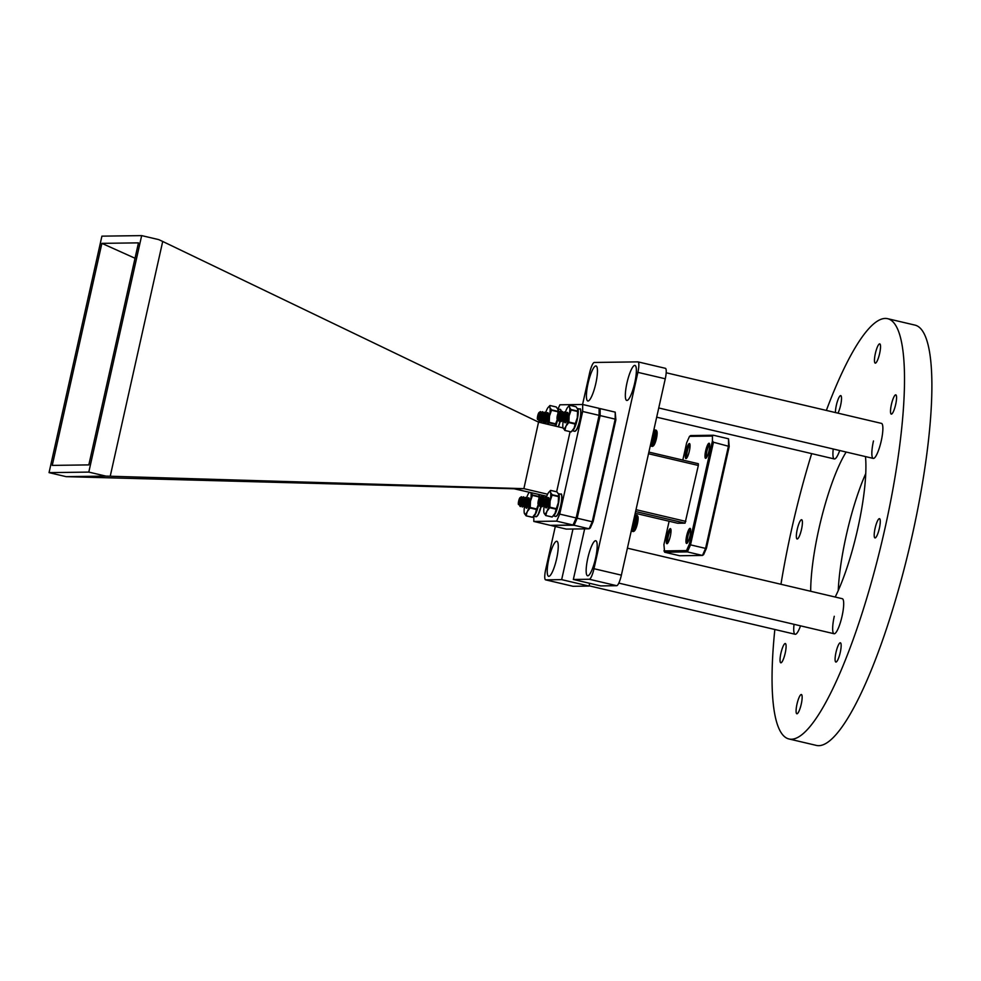 <?xml version="1.0" encoding="UTF-8"?>
<svg xmlns="http://www.w3.org/2000/svg" width="981" height="981" viewBox="0 0 981 981"><rect width="100%" height="100%" fill="white"/><g stroke="black" fill="none" stroke-linecap="round" stroke-linejoin="round"><path stroke-width="1.47" d="M546.736 496.251L514.167 488.783L523.879 488.648L538.544 422.124L563.069 427.924M523.67 488.648L105.874 476.104L66.119 476.656L514.167 488.783M576.166 517.968L573.039 525.007L556.607 521.144L559.722 514.105L576.166 517.968L599.097 415.343L582.665 411.48L582.677 404.491L599.109 408.354L599.097 415.343M559.722 514.105L582.665 411.48M547.606 494.228L523.879 488.648M570.084 431.677L556.644 491.788M141.669 235.612L101.914 236.151L49.05 472.634L88.805 472.094L141.669 235.612L158.738 239.622L162.711 241.461L538.544 422.124M49.05 472.634L66.119 476.656M162.711 241.461L110.228 476.226M88.805 472.094L105.874 476.104M101.877 243.362L138.468 242.859L88.83 464.896L52.251 465.399L101.877 243.362L135.022 258.248M533.823 516.214L533.811 521.451L550.243 525.326L573.039 525.007M558.091 408.844L559.893 404.797L582.677 404.491M556.607 521.144L533.811 521.451M729.214 446.453L713.457 442.235L690.514 544.86L705.572 548.404L728.515 445.779L728.527 438.789L729.214 446.453L706.467 548.22L703.622 554.633L702.457 555.442L705.572 548.404L706.467 548.22M664.603 552.205L679.661 555.749L702.457 555.442L687.387 551.898L664.603 552.205L663.916 544.541L669.116 521.242M682.801 460.064L686.663 442.774L689.508 436.361L712.439 436.055L712.427 440.947L689.349 544.185L690.514 544.86L687.387 551.898L686.504 550.599L663.904 550.917M728.527 438.789L713.457 435.245L712.439 436.055M712.427 440.947L713.457 442.235M689.508 436.361L690.673 435.552L713.457 435.245M667.987 542.787A6.659 1.398 103.2 0 1 668.245 536.448A6.659 1.398 103.2 0 1 670.992 529.973M687.644 542.518A6.659 1.398 103.2 0 1 687.902 536.178A6.659 1.398 103.2 0 1 690.661 529.703M706.676 457.391A6.659 1.398 103.2 0 1 706.933 451.039A6.659 1.398 103.2 0 1 709.68 444.565M687.007 457.661A6.659 1.398 103.2 0 1 687.276 451.309A6.659 1.398 103.2 0 1 690.023 444.834M576.227 517.661L577.184 518.213L574.057 525.252L573.37 524.246M551.273 525.558L566.344 529.102L589.127 528.796L574.057 525.252L551.138 525.313M599.109 408.611L600.139 408.599L599.109 409.212M593.137 521.561L615.884 419.807L615.197 419.132L592.254 521.757L593.137 521.561L590.292 527.986L589.127 528.796L592.254 521.757L577.184 518.213L600.127 415.588L615.197 419.132L615.197 412.13L600.139 408.599L600.127 415.588L599.011 415.748M689.349 544.185L686.504 550.599M648.882 452.094L698.337 463.719L698.337 465.46L685.057 523.155L677.675 523.253L635.21 513.259M670.33 536.166A7.738 1.631 -76.8 0 0 670.734 528.918A7.738 1.631 -76.8 0 0 666.982 536.202A7.738 1.631 -76.8 0 0 667.276 543.621A7.738 1.631 -76.8 0 0 670.33 536.166M689.986 535.896A7.738 1.631 -76.8 0 0 690.391 528.636A7.738 1.631 -76.8 0 0 686.639 535.933A7.738 1.631 -76.8 0 0 686.933 543.351A7.738 1.631 -76.8 0 0 689.986 535.896M709.018 450.757A7.738 1.631 -76.8 0 0 709.422 443.51A7.738 1.631 -76.8 0 0 705.67 450.806A7.738 1.631 -76.8 0 0 705.964 458.213A7.738 1.631 -76.8 0 0 709.018 450.757M689.361 451.027A7.738 1.631 -76.8 0 0 689.753 443.78A7.738 1.631 -76.8 0 0 686.013 451.076A7.738 1.631 -76.8 0 0 686.295 458.483A7.738 1.631 -76.8 0 0 689.361 451.027M648.515 453.749L698.337 465.46M685.829 521.389L636.007 509.679M635.602 511.518L685.057 523.155M615.197 412.13L615.884 419.807M558.876 418.335L558.753 419.022C558.545 422.137 559.035 421.671 560.212 417.636L560.065 413.467L559.047 412.216A3.63 0.76 103.2 0 1 559.219 413.688A3.63 0.76 103.2 0 1 558.299 417.747A3.63 0.76 103.2 0 1 557.147 419.108A3.63 0.76 103.2 0 1 557.024 417.698A3.63 0.76 103.2 0 1 558.778 412.204A3.63 0.76 103.2 0 1 559.047 412.216L559.121 417.366L558.25 419.23M557.147 419.108L558.164 419.353L559.219 413.688C558.41 419.292 557.833 420.824 557.502 418.262M558.778 412.204L560.114 411.321L560.911 411.873L561.009 413.908C559.844 420.8 559.182 422.517 559.023 419.095L558.962 421.045M650.28 445.852L652.157 446.392A8.363 1.754 103.2 0 1 652.157 446.392A8.363 1.754 103.2 0 1 652.132 446.38M652.488 446.392L652.439 446.367A8.363 1.754 103.2 0 0 652.524 446.318L650.293 445.791M650.305 445.717L652.941 446.159L650.329 445.632M650.354 445.521L652.929 446.147A8.277 1.741 103.2 0 1 652.819 446.232M650.403 445.264L653.321 445.791L650.378 445.399M650.477 444.957L653.518 445.521L650.44 445.116M650.562 444.589L653.726 445.202L650.513 444.773M653.935 444.834L650.611 444.381M654.155 444.405L650.71 443.939M650.869 443.191L654.376 443.939L650.82 443.449M650.992 442.639L654.597 443.424L650.93 442.909M651.126 442.051L654.805 442.872L651.065 442.345M651.274 441.425L655.026 442.284L651.2 441.732M651.409 440.776L655.234 441.671L651.347 441.094M655.431 441.033L651.494 440.432M655.627 440.371L651.642 439.746M651.875 438.703L655.811 439.684L651.801 439.059M652.034 437.992L655.982 438.998L651.96 438.348M652.193 437.281L656.105 438.495L652.12 437.636M652.353 436.57L656.301 437.612L652.279 436.925M652.512 435.871L656.399 437.109L652.426 436.226M656.252 436.386L652.586 435.527L656.252 436.386A8.363 1.754 103.2 0 1 656.191 436.741M652.659 435.196L656.522 436.435M656.363 435.699L652.733 434.853L656.363 435.699A8.363 1.754 103.2 0 1 656.301 436.042M652.806 434.522L656.62 435.76M652.954 433.884L656.706 435.123L652.88 434.203M653.088 433.283L656.78 434.497L653.027 433.577M653.223 432.707L656.89 433.872L653.15 432.977M653.052 433.455L656.78 434.497M652.917 434.056L656.706 435.123M655.234 441.671L651.372 440.947M655.026 442.284L651.237 441.573M654.805 442.872L651.102 442.161M654.597 443.424L650.979 442.725M654.376 443.939L650.857 443.253M558.753 419.022L559.182 421.156L561.022 417.82L560.911 411.873M561.009 413.908A5.113 1.079 103.2 0 1 560.212 417.636M561.046 418.85L560.973 421.622L562.518 420.371L563.204 413.7C562.15 420.972 561.488 422.934 561.206 419.598L562.922 413.957M560.924 419.537C561.206 422.872 561.88 420.91 562.922 413.639L562.236 411.407L560.372 413.05M561.144 421.56L561.206 419.598M563.229 419.353L563.155 422.137L564.688 420.886L565.375 414.215C564.32 421.487 563.658 423.449 563.376 420.113L565.093 414.473M563.106 420.052C563.388 423.387 564.05 421.413 565.105 414.154L564.406 411.91L562.554 413.565L563.585 412.376M563.315 422.075L563.376 420.113M565.277 420.555C565.559 423.902 566.221 421.928 567.276 414.656L566.577 412.425L564.725 414.068L565.755 412.891M566.711 412.486L567.545 414.718L566.944 419.525M561.034 412.903L561.659 414.264L560.421 419.745M562.371 411.456L563.045 412.253M562.922 413.369L561.402 417.379M564.541 411.971L565.215 412.768M565.093 413.872L563.572 417.881M656.179 430.193L653.886 429.727M656.068 430.144L655.982 430.119A8.363 1.754 103.2 0 1 655.982 430.119A8.363 1.754 103.2 0 1 656.031 430.132L656.215 430.267A8.363 1.754 103.2 0 1 656.289 430.352L653.849 429.862M656.264 430.291L656.105 430.169A8.363 1.754 103.2 0 1 656.166 430.218L653.873 429.788M653.898 429.678L656.35 430.352M653.837 429.96L656.681 430.917L653.812 430.07M653.775 430.193L656.755 431.199L653.751 430.328M653.714 430.475L656.816 431.53L653.677 430.647M653.64 430.831L656.865 431.91L653.591 431.015M653.542 431.223L656.878 432.351M653.444 431.677L656.89 432.829M653.334 432.167L656.865 433.344L653.285 432.425M653.297 432.363L656.865 433.344M563.29 413.173L563.842 414.779L562.591 420.248M565.461 413.688L566.012 415.282L564.774 420.763M565.681 416.888L566.012 416.091M567.398 413.271L567.864 415.159M539.844 503.474L539.722 504.173C539.513 507.275 540.004 506.809 541.181 502.787L541.034 498.606L540.016 497.355A3.63 0.76 103.2 0 1 540.188 498.826A3.63 0.76 103.2 0 1 539.268 502.885A3.63 0.76 103.2 0 1 538.115 504.246A3.63 0.76 103.2 0 1 537.993 502.836A3.63 0.76 103.2 0 1 539.746 497.342A3.63 0.76 103.2 0 1 540.016 497.355L540.09 502.505L539.219 504.369M538.115 504.246L539.133 504.492L540.188 498.826C539.378 504.442 538.802 505.963 538.471 503.4M539.746 497.342L541.083 496.472L541.88 497.011L541.978 499.047C540.813 505.938 540.151 507.668 539.991 504.234L539.93 506.196M631.224 531.089L633.125 531.53A8.363 1.754 103.2 0 1 633.101 531.53A8.363 1.754 103.2 0 0 633.162 531.543L631.249 531.003M633.701 531.432L631.237 531.04M633.542 531.494L633.321 531.53A8.363 1.754 103.2 0 1 633.236 531.543L633.444 531.506A8.363 1.754 103.2 0 0 633.493 531.457L631.261 530.942M631.274 530.856L633.861 531.322M631.323 530.66L634.094 531.138L631.298 530.77M631.372 530.414L634.29 530.929L631.347 530.537M634.486 530.66L631.408 530.255M631.445 530.096L634.376 530.721A8.277 1.741 103.2 0 0 634.499 530.537L631.482 529.912M631.531 529.728L634.499 530.537M634.903 529.973L631.58 529.519M631.727 528.845L635.124 529.544L631.678 529.078M631.838 528.33L635.345 529.078L631.789 528.587M631.96 527.778L635.565 528.563L631.899 528.06M632.095 527.189L635.774 528.011L632.034 527.484M632.242 526.564L635.995 527.422L632.169 526.871M632.377 525.914L636.203 526.809L632.316 526.233M632.537 525.24L636.399 526.172L632.463 525.571M632.684 524.553L636.595 525.509L632.61 524.896M632.843 523.842L636.779 524.823L632.77 524.197M633.003 523.131L636.914 524.332L632.929 523.486M633.162 522.419L637.074 523.633L633.088 522.775M633.321 521.72L637.27 522.75L633.248 522.064M637.086 522.223L633.395 521.365L637.086 522.223A8.363 1.754 103.2 0 1 637.025 522.579M633.481 521.021L637.368 522.248M637.221 521.536L633.554 520.666L637.221 521.536A8.363 1.754 103.2 0 1 637.16 521.88M633.628 520.335L637.491 521.573M637.331 520.85L633.701 519.991L637.331 520.85A8.363 1.754 103.2 0 1 637.27 521.193M633.775 519.672L637.589 520.911M633.922 519.023L637.687 520.261L633.849 519.341M634.057 518.422L637.748 519.636L633.996 518.716M634.192 517.845L637.858 519.023L634.118 518.127M634.02 518.593L637.748 519.636M633.885 519.194L637.687 520.261M636.203 526.809L632.34 526.086M635.995 527.422L632.205 526.711M635.774 528.011L632.071 527.312M635.565 528.563L631.948 527.864M635.345 529.078L631.825 528.391M635.124 529.544L631.715 528.882M539.722 504.173L540.151 506.294L541.99 502.959L541.88 497.011M541.978 499.047A5.113 1.079 103.2 0 1 541.181 502.787M542.015 503.989L541.941 506.76L543.486 505.509L544.173 498.839C543.118 506.11 542.456 508.084 542.174 504.749L543.891 499.096M541.892 504.675C542.174 508.011 542.849 506.049 543.891 498.777L543.204 496.545L541.34 498.189M542.113 506.699L542.174 504.749M544.197 504.504L544.124 507.275L545.657 506.024L546.343 499.354C545.289 506.625 544.627 508.587 544.345 505.252L546.061 499.611M544.075 505.19C544.357 508.526 545.019 506.564 546.074 499.292L545.375 497.06L543.523 498.704L544.553 497.514M544.283 507.214L544.345 505.252M546.245 505.705C546.527 509.041 547.19 507.067 548.244 499.795L547.545 497.563L545.694 499.206L546.724 498.029M547.68 497.625L548.514 499.869L547.913 504.675M543.339 496.594L544.014 497.392M543.891 498.507L542.37 502.517M544.161 498.569L544.811 499.918L543.56 505.387M545.51 497.109L546.184 497.907M546.061 499.022L544.541 503.032M634.866 514.817L637.135 515.356A8.363 1.754 103.2 0 0 637.074 515.307L637 515.27A8.363 1.754 103.2 0 1 637 515.27L637.037 515.283M634.842 514.927L637.258 515.503A8.363 1.754 103.2 0 0 637.196 515.417L634.854 514.866M637.442 515.638L634.817 515.013M634.805 515.099L637.65 516.055L634.781 515.209M634.744 515.332L637.724 516.337L634.719 515.466M634.682 515.626L637.785 516.668L634.646 515.785M634.609 515.969L637.834 517.048L634.56 516.153M634.511 516.362L637.846 517.49M634.413 516.815L637.858 517.968L634.364 517.048M634.302 517.306L637.834 518.483L634.253 517.563M637.601 515.981L637.65 516.055A7.774 1.631 103.2 0 1 637.797 516.239A7.774 1.631 103.2 0 1 638.055 519.268A7.774 1.631 103.2 0 1 634.315 531.028L633.959 531.261M634.376 517.012L637.858 517.968M634.266 517.502L637.834 518.483M542.088 497.808L542.628 499.403L541.389 504.884M546.429 498.826L546.981 500.433L545.743 505.902M546.65 502.039L546.981 501.23M548.367 498.422L548.833 500.298M564.676 420.972A5.322 1.116 -76.8 0 0 564.811 422.468A5.322 1.116 -76.8 0 0 565.35 422.725A5.322 1.116 -76.8 0 0 567.337 418.114A5.322 1.116 -76.8 0 0 567.803 412.768A5.322 1.116 -76.8 0 0 567.729 412.621A5.322 1.116 -76.8 0 0 567.104 412.645M566.491 420.15L566.883 418.47M565.718 416.447L566.012 415.625M563.045 427.863L563.106 428.035A11.416 2.403 -76.8 0 0 565.939 426.232L564.909 430.303L563.106 428.035A11.416 2.403 103.2 0 1 563.008 427.728A11.416 2.403 103.2 0 1 563.057 422.038M577.539 411.493L571.15 409.997L569.507 407.201L569.605 405.251L575.994 406.759L577.662 409.114L577.294 417.722L575.124 424.062L568.735 422.566L565.939 426.232A11.416 2.403 -76.8 0 0 569.139 415.809A11.416 2.403 -76.8 0 0 569.507 407.201A11.416 2.403 -76.8 0 0 567.864 407.09A11.416 2.403 -76.8 0 0 566.675 409.003A11.416 2.403 -76.8 0 0 565.203 412.694M568.036 406.907L569.471 405.349M577.662 409.114L577.748 409.396A11.416 2.403 103.2 0 1 577.76 409.42A11.416 2.403 103.2 0 1 577.294 417.722A11.416 2.403 103.2 0 1 574.093 428.145L571.15 431.898L564.872 430.426M571.15 409.997L569.139 415.809L568.894 422.038L575.283 423.547M575.124 424.062L574.093 428.145A11.416 2.403 103.2 0 1 572.904 430.058A11.416 2.403 103.2 0 1 572.72 430.242M564.762 430.389L571.15 431.898M568.06 413.209L566.822 413.504M568.146 414.583L566.086 421.756M565.706 416.533L567.153 414.289M545.644 506.11A5.322 1.116 -76.8 0 0 545.779 507.606A5.322 1.116 -76.8 0 0 546.319 507.864A5.322 1.116 -76.8 0 0 548.305 503.253A5.322 1.116 -76.8 0 0 548.771 497.907A5.322 1.116 -76.8 0 0 548.698 497.759A5.322 1.116 -76.8 0 0 548.072 497.784M547.459 505.289L547.852 503.609M546.687 501.585L546.981 500.764M544.014 513.002L544.075 513.173A11.416 2.403 -76.8 0 0 546.908 511.371L545.73 515.54L544.075 513.173A11.416 2.403 103.2 0 1 543.977 512.867A11.416 2.403 103.2 0 1 544.026 507.177M556.901 491.849L550.586 490.365L556.963 491.898L558.63 494.252L558.263 502.873L556.092 509.213L549.703 507.704L546.908 511.371A11.416 2.403 -76.8 0 0 550.108 500.948A11.416 2.403 -76.8 0 0 550.476 492.339A11.416 2.403 -76.8 0 0 548.833 492.229A11.416 2.403 -76.8 0 0 547.643 494.154A11.416 2.403 -76.8 0 0 546.172 497.833M549.004 492.045L550.574 490.39L550.476 492.339L552.144 494.706L558.532 496.202M558.63 494.252L558.716 494.534A11.416 2.403 103.2 0 1 558.729 494.559A11.416 2.403 103.2 0 1 558.263 502.873A11.416 2.403 103.2 0 1 555.062 513.284L552.119 517.036L545.841 515.565M558.508 496.631L552.119 495.135L550.108 500.948L549.863 507.189L556.252 508.685M556.092 509.213L555.062 513.284A11.416 2.403 103.2 0 1 553.873 515.197A11.416 2.403 103.2 0 1 553.689 515.393M545.73 515.54L552.266 516.95L545.792 515.577M549.029 498.348L547.79 498.655M549.115 499.734L547.055 506.895M546.675 501.671L548.121 499.427M556.632 558.729A17.989 3.777 103.2 0 1 548.624 576.301A17.989 3.777 103.2 0 1 548.845 558.839A17.989 3.777 103.2 0 1 556.852 541.279A17.989 3.777 103.2 0 1 556.632 558.729A17.989 3.777 -76.8 0 0 556.852 541.279A17.989 3.777 -76.8 0 0 548.845 558.839A17.989 3.777 -76.8 0 0 548.624 576.301A17.989 3.777 -76.8 0 0 556.632 558.729M595.823 383.424A17.989 3.777 103.2 0 1 587.803 400.984A17.989 3.777 103.2 0 1 588.036 383.522A17.989 3.777 103.2 0 1 596.043 365.962A17.989 3.777 103.2 0 1 595.823 383.424A17.989 3.777 -76.8 0 0 596.043 365.962A17.989 3.777 -76.8 0 0 588.036 383.522A17.989 3.777 -76.8 0 0 587.803 400.984A17.989 3.777 -76.8 0 0 595.823 383.424M634.744 382.884A17.989 3.777 103.2 0 1 626.736 400.444A17.989 3.777 103.2 0 1 626.957 382.995A17.989 3.777 103.2 0 1 634.977 365.423A17.989 3.777 103.2 0 1 634.744 382.884A17.989 3.777 -76.8 0 0 634.977 365.423A17.989 3.777 -76.8 0 0 626.957 382.995A17.989 3.777 -76.8 0 0 626.736 400.444A17.989 3.777 -76.8 0 0 634.744 382.884M595.565 558.201A17.989 3.777 103.2 0 1 587.545 575.761A17.989 3.777 103.2 0 1 587.778 558.299A17.989 3.777 103.2 0 1 595.786 540.739A17.989 3.777 103.2 0 1 595.565 558.201A17.989 3.777 -76.8 0 0 595.786 540.739A17.989 3.777 -76.8 0 0 587.778 558.299A17.989 3.777 -76.8 0 0 587.545 575.761A17.989 3.777 -76.8 0 0 595.565 558.201M665.277 368.304A10.791 2.269 103.2 0 1 665.4 368.316A10.791 2.269 103.2 0 1 665.265 378.789L621.378 575.148A10.791 2.269 103.2 0 1 616.693 585.694L600.728 585.915L573.345 579.477L584.651 528.857M589.667 583.315L589.054 586.074L573.088 586.295A10.791 2.269 103.2 0 1 572.965 586.282A10.791 2.269 103.2 0 1 572.855 586.246M582.567 404.491L589.606 373.013A10.791 2.269 103.2 0 1 594.29 362.467L637.895 361.866A10.791 2.269 103.2 0 1 638.018 361.879A10.791 2.269 103.2 0 1 637.883 372.351L593.983 568.71A10.791 2.269 103.2 0 1 589.299 579.256L573.345 579.477M572.978 529.017L561.659 579.636L545.706 579.857A10.791 2.269 103.2 0 1 545.583 579.845A10.791 2.269 103.2 0 1 545.718 569.372L555.295 526.503M589.054 586.074L561.659 579.636M834.279 616.276A17.989 3.777 -76.8 0 0 834.058 633.726A17.989 3.777 -76.8 0 0 842.066 616.166A17.989 3.777 -76.8 0 0 842.299 598.704L627.411 548.171M873.47 440.96A17.989 3.777 -76.8 0 0 873.249 458.409A17.989 3.777 -76.8 0 0 881.257 440.849A17.989 3.777 -76.8 0 0 881.478 423.387L666.197 372.768M833.237 449.004A17.989 3.777 -76.8 0 0 834.316 458.949A17.989 3.777 -76.8 0 0 839.711 450.524M794.046 624.321A17.989 3.777 -76.8 0 0 795.125 634.266A17.989 3.777 -76.8 0 0 800.533 625.841M780.925 653.199A9.896 2.085 -76.8 0 0 780.802 662.8A9.896 2.085 -76.8 0 0 785.205 653.138A9.896 2.085 -76.8 0 0 785.327 643.536A9.896 2.085 -76.8 0 0 780.925 653.199M796.977 704.174A9.896 2.085 -76.8 0 0 796.854 713.776A9.896 2.085 -76.8 0 0 801.256 704.113A9.896 2.085 -76.8 0 0 801.379 694.511A9.896 2.085 -76.8 0 0 796.977 704.174M835.984 652.439A9.896 2.085 -76.8 0 0 835.861 662.04A9.896 2.085 -76.8 0 0 840.263 652.39A9.896 2.085 -76.8 0 0 840.386 642.788A9.896 2.085 -76.8 0 0 835.984 652.439M875.089 528.318A9.896 2.085 -76.8 0 0 874.966 537.919A9.896 2.085 -76.8 0 0 879.381 528.269A9.896 2.085 -76.8 0 0 879.503 518.667A9.896 2.085 -76.8 0 0 875.089 528.318M891.398 404.515A9.896 2.085 -76.8 0 0 891.275 414.117A9.896 2.085 -76.8 0 0 895.678 404.454A9.896 2.085 -76.8 0 0 895.8 394.853A9.896 2.085 -76.8 0 0 891.398 404.515M875.346 353.54A9.896 2.085 -76.8 0 0 875.224 363.142A9.896 2.085 -76.8 0 0 879.638 353.479A9.896 2.085 -76.8 0 0 879.761 343.877A9.896 2.085 -76.8 0 0 875.346 353.54M837.933 413.148A9.896 2.085 -76.8 0 0 840.631 405.214A9.896 2.085 -76.8 0 0 840.754 395.613A9.896 2.085 -76.8 0 0 836.352 405.263A9.896 2.085 -76.8 0 0 835.456 412.572M797.234 529.397A9.896 2.085 -76.8 0 0 797.112 538.998A9.896 2.085 -76.8 0 0 801.514 529.335A9.896 2.085 -76.8 0 0 801.636 519.734A9.896 2.085 -76.8 0 0 797.234 529.397M865.757 473.541A89.933 18.909 -76.8 0 0 846.235 535.54A89.933 18.909 -76.8 0 0 838.24 590.562M846.162 452.045A89.933 18.909 -76.8 0 0 818.841 529.09A89.933 18.909 -76.8 0 0 810.686 591.273M835.199 597.037A89.933 18.909 -76.8 0 0 857.774 528.563A89.933 18.909 -76.8 0 0 865.487 456.594M774.843 629.495A215.857 45.396 -76.8 0 0 788.896 738.951A215.857 45.396 -76.8 0 0 885.021 528.183A215.857 45.396 -76.8 0 0 887.719 318.702A215.857 45.396 -76.8 0 0 826.358 410.426M811.667 453.627A215.857 45.396 -76.8 0 0 791.593 529.47A215.857 45.396 -76.8 0 0 780.95 584.284M788.896 738.951L816.29 745.388A215.857 45.396 -76.8 0 0 912.404 534.62A215.857 45.396 -76.8 0 0 915.101 325.14L887.719 318.702M545.019 421.241A5.322 1.116 -76.8 0 0 545.154 422.737A5.322 1.116 -76.8 0 0 545.694 422.995A5.322 1.116 -76.8 0 0 547.68 418.384A5.322 1.116 -76.8 0 0 548.146 413.038A5.322 1.116 -76.8 0 0 548.072 412.891A5.322 1.116 -76.8 0 0 547.435 412.915M546.834 420.42L547.226 418.74M546.061 416.717L546.356 415.895M543.278 423.277A11.416 2.403 103.2 0 1 543.4 422.308M547.263 424.209A11.416 2.403 -76.8 0 0 549.483 416.079A11.416 2.403 -76.8 0 0 549.851 407.471A11.416 2.403 -76.8 0 0 548.207 407.36A11.416 2.403 -76.8 0 0 547.018 409.273A11.416 2.403 -76.8 0 0 545.546 412.964M548.379 407.176L549.949 405.521L549.851 407.471L551.518 409.837L557.907 411.333L557.981 413.553M556.276 406.98L549.961 405.496L556.337 407.029L558.091 409.666A11.416 2.403 103.2 0 1 558.103 409.69A11.416 2.403 103.2 0 1 558.287 412.866M558.005 409.384L557.907 411.333M557.882 411.762L551.494 410.266L549.483 416.079L549.237 422.308L555.626 423.817L555.234 426.085M557.318 419.402L555.626 423.817M555.467 424.332L549.078 422.836L547.705 424.319M557.343 419.439A11.416 2.403 103.2 0 1 555.405 426.134M548.404 413.479L547.165 413.774M548.489 414.853L546.429 422.026M546.049 416.802L547.496 414.558M525.988 506.38A5.322 1.116 -76.8 0 0 526.123 507.876A5.322 1.116 -76.8 0 0 526.662 508.133A5.322 1.116 -76.8 0 0 528.649 503.523A5.322 1.116 -76.8 0 0 529.115 498.176A5.322 1.116 -76.8 0 0 529.041 498.029A5.322 1.116 -76.8 0 0 528.403 498.054M527.803 505.558L528.195 503.878M527.03 501.855L527.324 501.033M524.357 513.271L524.406 513.443A11.416 2.403 -76.8 0 0 527.251 511.641L526.074 515.81L524.406 513.443A11.416 2.403 103.2 0 1 524.32 513.137A11.416 2.403 103.2 0 1 524.369 507.447M538.287 504.541L536.435 509.482L530.047 507.974L527.251 511.641A11.416 2.403 -76.8 0 0 530.451 501.217A11.416 2.403 -76.8 0 0 530.856 492.707M529.176 492.499L529.311 492.339A11.416 2.403 -76.8 0 0 529.176 492.499A11.416 2.403 -76.8 0 0 527.986 494.424A11.416 2.403 -76.8 0 0 526.515 498.103M530.819 492.609L532.487 494.976L538.876 496.472L538.949 498.691M539.01 494.62L539.06 494.804A11.416 2.403 103.2 0 1 539.072 494.829A11.416 2.403 103.2 0 1 539.256 498.005M538.974 494.534L538.876 496.472M538.851 496.901L532.462 495.405L530.451 501.217L530.206 507.459L536.595 508.955M536.435 509.482L535.405 513.553L532.609 517.22L526.184 515.834M538.311 504.577A11.416 2.403 103.2 0 1 535.405 513.553A11.416 2.403 103.2 0 1 534.216 515.466A11.416 2.403 103.2 0 1 534.032 515.663M526.074 515.81L532.462 517.306M529.372 498.618L528.134 498.924M529.458 500.003L527.398 507.165M527.018 501.941L528.465 499.697M539.219 418.605L539.096 419.292C538.888 422.406 539.378 421.94 540.556 417.906L540.408 413.737L539.391 412.486A3.63 0.76 103.2 0 1 539.562 413.957A3.63 0.76 103.2 0 1 538.643 418.016A3.63 0.76 103.2 0 1 537.49 419.377A3.63 0.76 103.2 0 1 537.367 417.967A3.63 0.76 103.2 0 1 539.121 412.474A3.63 0.76 103.2 0 1 539.391 412.486L539.464 417.636L538.594 419.5M537.49 419.377L538.508 419.623L539.562 413.957C538.741 419.561 538.177 421.094 537.846 418.531M539.121 412.474L540.457 411.591L541.254 412.143L541.353 414.178C540.188 421.07 539.525 422.799 539.366 419.365L539.305 421.315M539.096 419.292L539.525 421.425L541.365 418.09L541.254 412.143M541.353 414.178A5.113 1.079 103.2 0 1 540.556 417.906M541.389 419.12L541.316 421.891L542.861 420.641L543.535 413.97C542.493 421.241 541.831 423.203 541.537 419.868L543.266 414.227M541.267 419.807C541.549 423.142 542.223 421.18 543.266 413.908L542.579 411.677L540.715 413.32M541.475 421.83L541.537 419.868M543.572 419.623L543.499 422.406L545.031 421.156L545.718 414.485C544.663 421.756 544.001 423.718 543.719 420.383L545.436 414.742M543.449 420.322C543.732 423.657 544.394 421.683 545.448 414.423L544.749 412.179L542.898 413.835L543.928 412.645M543.658 422.345L543.719 420.383M545.62 420.837C545.902 424.172 546.564 422.198 547.619 414.926L546.92 412.694L545.068 414.338L546.098 413.16M547.055 412.756L547.889 414.988L547.288 419.794M542.714 411.726L543.388 412.523M543.266 413.639L541.745 417.648M544.884 412.241L545.559 413.038M545.436 414.141L543.915 418.151M541.463 412.94L542.003 414.534L540.764 420.015M543.633 413.442L544.185 415.049L542.934 420.518M545.804 413.957L546.356 415.552L545.117 421.033M546.025 417.158L546.356 416.361M547.741 413.541L548.207 415.429M520.188 503.744L520.065 504.442C519.856 507.545 520.347 507.079 521.524 503.057L521.377 498.875L520.359 497.625A3.63 0.76 103.2 0 1 520.531 499.096A3.63 0.76 103.2 0 1 519.611 503.155A3.63 0.76 103.2 0 1 518.459 504.516A3.63 0.76 103.2 0 1 518.336 503.106A3.63 0.76 103.2 0 1 520.089 497.612A3.63 0.76 103.2 0 1 520.359 497.625L520.433 502.775L519.562 504.639M518.459 504.516L519.476 504.761L520.531 499.096C519.709 504.712 519.145 506.233 518.814 503.67M520.089 497.612L521.426 496.742L522.223 497.281L522.321 499.317C521.156 506.208 520.494 507.937 520.335 504.504L520.273 506.466M520.065 504.442L520.494 506.564L522.333 503.228L522.223 497.281M522.321 499.317A5.113 1.079 103.2 0 1 521.524 503.057M522.358 504.259L522.284 507.03L523.829 505.779L524.516 499.108C523.462 506.38 522.799 508.354 522.505 505.019L524.234 499.366M522.235 504.945C522.517 508.281 523.192 506.319 524.234 499.047L523.547 496.815L521.684 498.458M522.444 506.969L522.505 505.019M524.541 504.774L524.467 507.545L526 506.294L526.687 499.623C525.632 506.895 524.97 508.857 524.688 505.522L526.405 499.881M524.418 505.46C524.7 508.796 525.362 506.834 526.417 499.562L525.718 497.33L523.866 498.973L524.896 497.784M524.627 507.484L524.688 505.522M526.589 505.975C526.871 509.311 527.533 507.336 528.587 500.065L527.888 497.833L526.037 499.476L527.067 498.299M528.023 497.894L528.857 500.138L528.256 504.945M522.346 498.311L522.971 499.672L521.733 505.154M523.682 496.864L524.357 497.661M524.234 498.777L522.714 502.787M525.853 497.379L526.527 498.176M526.405 499.292L524.884 503.302M524.602 498.593L525.154 500.187L523.903 505.656M526.772 499.096L527.324 500.702L526.086 506.171M526.993 502.309L527.324 501.499M528.71 498.691L529.176 500.568M656.706 430.953A7.774 1.631 103.2 0 1 656.829 431.1A7.774 1.631 103.2 0 1 657.086 434.117A7.774 1.631 103.2 0 1 653.346 445.889L652.99 446.122M657.111 434.252A7.566 1.594 103.2 0 1 654.094 444.994M656.51 430.573A8.277 1.741 103.2 0 1 656.571 430.696L657.123 434.215C656.375 440.028 655.124 443.915 653.346 445.889M657.098 432.229A7.566 1.594 103.2 0 1 657.111 434.166M651.519 440.297L655.382 441.205M651.666 439.623L655.578 440.543M651.862 438.765L655.811 439.684M651.825 438.948L655.762 439.868M652.022 438.066L655.982 438.998M651.973 438.249L655.933 439.181M652.169 437.367L656.142 438.311M652.132 437.563L656.105 438.495M652.328 436.68L656.301 437.612M652.291 436.864L656.252 437.796M652.475 435.993L656.424 436.925M652.439 436.177L656.399 437.109M652.635 435.331L656.547 436.251M652.782 434.681L656.645 435.589M653.174 432.891L656.853 433.749M638.067 517.367A7.566 1.594 103.2 0 1 638.079 519.39A7.566 1.594 103.2 0 1 635.063 530.132M632.524 525.252L636.399 526.172M632.487 525.436L636.35 526.343M632.684 524.59L636.595 525.509M632.635 524.774L636.546 525.693M632.831 523.903L636.779 524.823M632.794 524.087L636.73 525.019M632.99 523.204L636.951 524.136M632.941 523.4L636.914 524.332M633.137 522.517L637.11 523.449M633.101 522.701L637.074 523.633M633.297 521.818L637.27 522.75M633.26 522.015L637.221 522.947M633.444 521.144L637.392 522.064M633.603 520.47L637.515 521.389M633.751 519.82L637.613 520.727M634.143 518.029L637.822 518.888M571.175 409.567L577.564 411.064M574.547 431.272A11.416 2.403 -76.8 0 0 574.658 431.321A11.416 2.403 -76.8 0 0 574.792 431.333A11.416 2.403 -76.8 0 0 579.685 420.457A11.416 2.403 -76.8 0 0 579.894 409.077A11.416 2.403 -76.8 0 0 579.759 409.065M577.184 408.464L577.38 408.488A11.416 2.403 103.2 0 1 577.38 408.488A11.416 2.403 103.2 0 1 577.196 419.794A11.416 2.403 103.2 0 1 572.315 430.745M580.433 409.678A11.098 2.33 103.2 0 1 579.857 420.8A11.098 2.33 103.2 0 1 575.418 431.027M555.516 516.411A11.416 2.403 -76.8 0 0 555.626 516.46A11.416 2.403 -76.8 0 0 555.761 516.472A11.416 2.403 -76.8 0 0 560.654 505.595A11.416 2.403 -76.8 0 0 560.862 494.216A11.416 2.403 -76.8 0 0 560.727 494.203M558.336 493.627A11.416 2.403 103.2 0 1 558.348 493.627A11.416 2.403 103.2 0 1 558.164 504.945A11.416 2.403 103.2 0 1 553.284 515.883L555.835 516.484L557.699 514.731C560.286 508.894 561.659 504.05 561.831 500.212C561.978 495.184 561.647 493.185 560.862 494.216L558.152 493.602M561.402 494.816A11.098 2.33 103.2 0 1 560.825 505.951A11.098 2.33 103.2 0 1 556.386 516.165M665.265 378.789L637.883 372.351M621.378 575.148L593.983 568.71M616.693 585.694L589.299 579.256M573.088 586.295L545.706 579.857M557.527 408.734L557.723 408.758A11.416 2.403 103.2 0 1 557.723 408.758A11.416 2.403 103.2 0 1 558.618 412.351M557.588 419.819A11.416 2.403 103.2 0 1 555.724 426.208M558.226 426.796A11.416 2.403 -76.8 0 0 560.176 420.052M561.12 412.192A11.416 2.403 -76.8 0 0 560.237 409.347A11.416 2.403 -76.8 0 0 560.102 409.335M560.776 409.948A11.098 2.33 103.2 0 1 561.316 411.983L560.666 409.604L557.723 408.758M560.556 419.439A11.098 2.33 103.2 0 1 558.459 426.845M535.859 516.68A11.416 2.403 -76.8 0 0 535.969 516.729A11.416 2.403 -76.8 0 0 536.104 516.742A11.416 2.403 -76.8 0 0 541.144 505.19M539.317 494.694A11.416 2.403 103.2 0 1 539.587 497.49M538.557 504.97A11.416 2.403 103.2 0 1 533.627 516.153M542.088 497.342A11.416 2.403 -76.8 0 0 541.831 495.282M541.904 495.307A11.098 2.33 103.2 0 1 542.285 497.122L541.99 495.331M541.524 504.577A11.098 2.33 103.2 0 1 536.73 516.435M567.938 413.406L566.895 414.583L567.938 413.406M565.191 422.443L564.786 420.923M563.02 421.94L562.616 420.408M560.838 421.425L560.445 419.893M558.667 420.91L558.263 419.39M634.315 531.028C636.093 529.066 637.343 525.166 638.091 519.354L637.576 515.871M548.906 498.544L547.864 499.721L548.906 498.544M546.159 507.582L545.755 506.061M543.989 507.079L543.584 505.546M541.806 506.564L541.414 505.043M539.636 506.049L539.231 504.528M575.933 406.71L569.618 405.227M571.15 431.922L564.823 430.438M572.291 430.757L574.866 431.333L576.73 429.592C579.317 423.755 580.691 418.912 580.862 415.073C581.01 410.046 580.678 408.047 579.894 409.077L577.38 408.488M665.4 368.316L638.018 361.879M572.965 586.282L545.583 579.845M834.316 458.949L656.694 417.183M873.249 458.409L658.742 407.973M795.125 634.266L589.115 585.816M834.058 633.726L618.79 583.106M532.462 517.33L526.135 515.847M560.58 419.402L558.471 426.845M533.603 516.165L536.178 516.754L538.042 515L541.549 504.541M548.281 413.675L547.239 414.853L548.281 413.675M545.534 422.713L545.129 421.192M543.364 422.21L542.959 420.677M541.181 421.695L540.789 420.162M539.01 421.18L538.606 419.66M529.25 498.814L528.207 499.991L529.25 498.814M526.503 507.851L526.098 506.331M524.332 507.349L523.928 505.816M522.15 506.834L521.757 505.313M519.979 506.319L519.574 504.798"/></g></svg>

